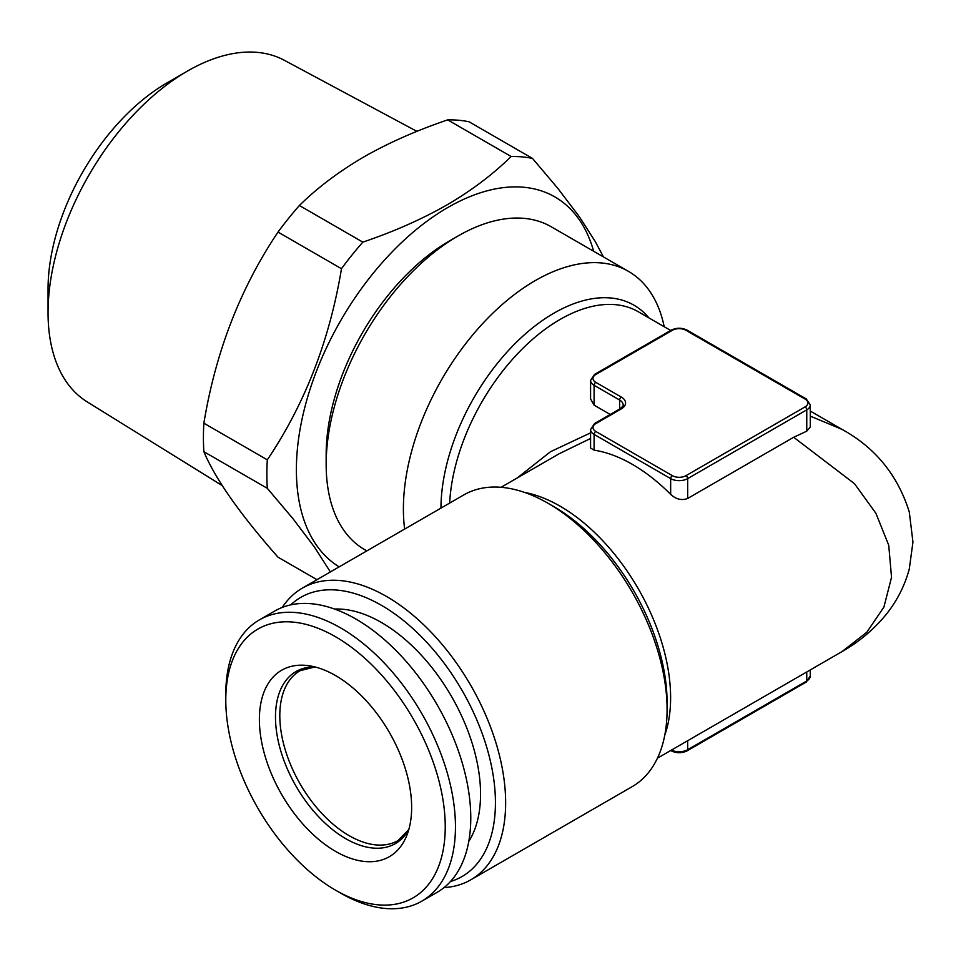 <?xml version="1.0" encoding="UTF-8"?>
<svg xmlns="http://www.w3.org/2000/svg" width="961" height="961" viewBox="0 0 961 961"><rect width="100%" height="100%" fill="white"/><g stroke="black" fill="none" stroke-linecap="round" stroke-linejoin="round"><path stroke-width="1.44" d="M447.694 119.873C416.461 130.492 388.472 142.865 363.714 157.015C338.993 171.478 317.55 187.635 299.388 205.498L362.838 242.136C393.782 231.649 421.771 219.276 446.817 204.993C471.322 190.71 492.765 174.542 511.144 156.511L447.694 119.873A240.586 138.901 -60 0 1 469.064 121.783L532.514 158.421L558.089 188.704L579.279 216.645L595.46 241.848L603.436 256.911M339.173 566.87A214.123 123.621 -60 0 1 372.424 274.245A214.123 123.621 -60 0 1 593.67 251.277M511.144 156.511A240.586 138.901 -60 0 1 532.514 158.421M330.38 571.951L314.355 546.941L293.021 518.76L267.314 488.332A240.586 138.901 -60 0 1 267.314 459.839C304.901 403.956 329.623 340.254 341.479 268.72A240.586 138.901 -60 0 1 362.838 242.136M267.314 488.332L203.864 451.694C215.456 479.179 240.178 514.339 278.017 557.188L316.986 579.687M203.864 451.694A240.586 138.901 -60 0 1 203.864 423.2L267.314 459.839M341.479 268.72L278.017 232.081C240.43 287.964 215.708 351.666 203.864 423.2M278.017 232.081A240.586 138.901 -60 0 1 299.388 205.498M366.826 550.917L364.784 549.728A186.458 107.656 -60 0 1 326.163 464.367A186.458 107.656 -60 0 1 458.001 236.01A186.458 107.656 -60 0 1 551.23 226.772L628.47 271.362A186.458 107.656 -60 0 1 664.207 326.728M404.641 529.079A186.458 107.656 -60 0 1 403.392 508.97A186.458 107.656 -60 0 1 484.788 321.322A186.458 107.656 -60 0 1 628.47 271.362M595.808 374.502A9.622 5.562 0 0 0 595.808 382.358L621.323 397.085A14.439 8.337 180 0 1 621.323 408.881L595.808 423.609A9.622 5.562 0 0 0 595.808 431.465L672.364 475.671A9.622 5.562 0 0 0 685.974 475.671L805.054 406.911A9.622 5.562 0 0 0 805.054 399.055L685.974 330.296A9.622 5.562 0 0 0 672.364 330.296L595.808 374.502A2.402 1.393 60 0 0 594.607 374.382L671.162 330.188C676.496 327.605 681.842 327.605 687.175 330.188L806.255 398.935L810.279 404.953L810.279 426.984L806.76 431.165L793.678 437.267L687.668 498.459C681.745 500.717 676.076 499.36 670.658 494.362A156.379 90.286 -120 0 0 594.102 450.168L590.583 448.054L590.583 429.507A12.025 6.943 180 0 0 594.102 434.42L594.102 450.168M340.626 893.105A162.397 93.758 60 0 1 340.614 893.105A162.397 93.758 60 0 0 421.819 901.154A162.397 93.758 60 0 0 421.819 713.627A162.397 93.758 60 0 0 259.422 619.869A162.397 93.758 60 0 0 225.787 694.202L225.787 700.101A155.177 89.589 60 0 1 335.521 636.747A155.177 89.589 60 0 1 445.243 826.808A155.177 89.589 60 0 1 335.521 890.162L340.626 893.105L335.521 890.162A155.177 89.589 60 0 1 225.787 700.101M335.521 851.362A107.668 62.165 60 0 1 260.647 736.174A107.668 62.165 60 0 1 308.349 665.649A107.668 62.165 60 0 1 389.349 732.378A107.668 62.165 60 0 1 406.635 835.878A107.668 62.165 60 0 1 335.521 851.362M259.422 619.869L274.738 611.028A162.397 93.758 60 0 1 437.135 704.785A162.397 93.758 60 0 1 437.135 892.313L421.819 901.154M517.246 477.953L550.461 451.742L590.583 432.858M621.323 408.881A2.402 1.393 -120 0 0 620.121 408.761C622.968 406.203 623.977 404.941 623.148 404.953A12.025 6.943 0 0 0 619.629 400.04L594.102 385.301A12.025 6.943 180 0 1 590.583 380.388L590.583 398.935L594.102 405.158L610.235 414.467M810.279 416.137L841.992 429.363C875.315 447.67 897.742 475.202 909.274 511.937L912.95 542.064L909.286 568.984C904.397 587.015 895.904 603.124 883.772 617.322C871.855 631.125 857.933 642.561 841.992 651.618L866.798 632.278L883.904 607.088L891.532 577.381L888.745 545.283L875.915 513.306L854.485 483.671L793.678 437.267M590.583 438.468L559.29 453.688M458.001 236.01L449.496 240.923A174.434 100.701 -60 0 0 326.163 454.553L326.163 464.367M222.291 485.629L87.127 401.83A197.221 113.866 -60 0 1 48.05 312.601A197.221 113.866 -60 0 1 187.503 71.054A197.221 113.866 -60 0 1 284.312 60.279L416.918 131.369M48.05 312.601L48.05 289.021A168.355 97.205 -60 0 1 167.094 82.838L187.503 71.054M290.739 604.865A161.196 93.073 60 0 1 381.445 605.322A161.196 93.073 60 0 1 489.461 757.244A161.196 93.073 60 0 1 450.457 881.525M334.584 609.058A140.15 80.916 60 0 1 451.526 696.473A140.15 80.916 60 0 1 468.764 841.464M282.246 607.424A168.415 97.229 60 0 1 302.343 588.132L463.791 494.927A168.415 97.229 60 0 1 547.998 503.264L547.998 503.264A168.415 97.229 60 0 1 667.09 709.53A168.415 97.229 60 0 1 632.206 786.627L470.758 879.844A168.415 97.229 60 0 1 444.006 887.604M302.343 588.132A168.415 97.229 60 0 1 386.55 596.481A168.415 97.229 60 0 1 496.573 744.883A168.415 97.229 60 0 1 470.758 879.844M554.016 506.735L547.998 503.264L554.016 506.735A159.91 92.328 -120 0 1 667.09 702.587L667.09 709.53M621.323 397.085A2.402 1.393 120 0 0 619.629 400.04L619.629 409.05M672.364 475.671A2.402 1.393 120 0 0 670.658 478.614L670.658 494.362M810.279 404.953A12.025 6.943 180 0 1 806.76 409.854L687.668 478.614A12.025 6.943 180 0 1 670.658 478.614L594.102 434.42A2.402 1.393 120 0 1 595.808 431.465M685.974 475.671A2.402 1.393 60 0 1 687.668 478.614L687.668 498.459M805.054 406.911A2.402 1.393 -120 0 1 806.76 409.854L806.76 431.165M806.76 671.955L806.76 680.953A2.402 1.393 60 0 1 806.255 682.046L810.279 676.039L810.279 669.925M687.668 740.715L687.668 749.7L806.76 680.953A12.025 6.943 0 0 0 810.279 676.039M408.761 829.727A99.331 57.348 60 0 1 345.72 838.665A99.331 57.348 60 0 1 277.309 736.426A99.331 57.348 60 0 1 314.74 666.886M671.415 750.097A12.025 6.943 0 0 0 687.668 749.7A2.402 1.393 60 0 1 687.175 750.805L806.255 682.046M670.682 330.464L638.224 311.724A156.379 90.286 120 0 0 560.035 319.472A156.379 90.286 120 0 0 449.652 503.083M524.49 492.404A156.379 90.286 60 0 1 560.035 506.147A156.379 90.286 60 0 1 664.748 735.333M440.943 508.117A159.91 92.328 -60 0 1 554.016 313.118A159.91 92.328 -60 0 1 648.903 317.887M408.809 829.535L398.142 840.503A98.046 56.603 60 0 1 349.131 835.65A98.046 56.603 60 0 1 285.081 749.256A98.046 56.603 60 0 1 300.108 670.694L314.932 666.934M687.175 330.188A2.402 1.393 120 0 0 685.974 330.296M806.255 398.935A2.402 1.393 120 0 0 805.054 399.055M670.826 750.445A2.402 1.393 120 0 0 671.162 750.805C676.496 753.376 681.842 753.376 687.175 750.805M595.808 382.358A2.402 1.393 -60 0 0 594.102 385.301L594.102 405.158M671.162 330.188A2.402 1.393 60 0 1 672.364 330.296M595.808 423.609A2.402 1.393 -120 0 0 594.607 423.489L590.583 429.507M810.279 411.056L841.992 429.363M657.444 758.169L841.992 651.618M501.065 487.299L559.302 453.676M594.607 374.382L590.583 380.388M594.607 423.489L620.121 408.761"/></g></svg>
